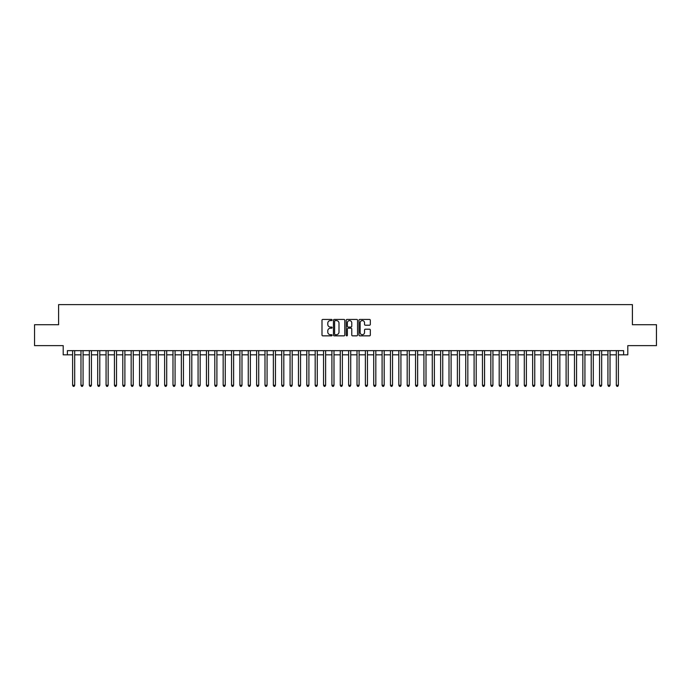 <?xml version="1.0" encoding="UTF-8"?>
<svg xmlns="http://www.w3.org/2000/svg" width="691" height="691" viewBox="0 0 691 691"><rect width="100%" height="100%" fill="white"/><g stroke="black" fill="none" stroke-linecap="round" stroke-linejoin="round"><path stroke-width="1.04" d="M332.121 320.002A0.579 0.579 0 0 0 331.542 319.432L322.818 319.432A0.821 0.821 0 0 0 321.997 320.253L321.997 335.031A0.821 0.821 0 0 0 322.818 335.852L331.542 335.852A0.579 0.579 0 0 0 332.121 335.273A0.579 0.579 0 0 0 331.542 334.703L330.41 334.703A2.626 2.626 0 0 1 327.784 332.077L327.784 330.842A2.626 2.626 0 0 1 330.41 328.216L331.542 328.216A0.579 0.579 0 0 0 332.121 327.638A0.579 0.579 0 0 0 331.542 327.068L330.41 327.068A2.626 2.626 0 0 1 327.784 324.442L327.784 323.207A2.626 2.626 0 0 1 330.41 320.581L331.542 320.581A0.579 0.579 0 0 0 332.121 320.002M369.495 325.219A0.821 0.821 0 0 0 370.316 324.399L370.316 320.253A0.821 0.821 0 0 0 369.495 319.432L359.804 319.432A0.821 0.821 0 0 0 358.983 320.253L358.983 335.031A0.821 0.821 0 0 0 359.804 335.852L369.495 335.852A0.821 0.821 0 0 0 370.316 335.031L370.316 330.022A0.821 0.821 0 0 0 369.495 329.201L365.349 329.201A0.821 0.821 0 0 0 364.528 330.022L364.528 332.509A2.194 2.194 0 0 1 362.334 334.703A2.194 2.194 0 0 1 360.132 332.509L360.132 322.775A2.194 2.194 0 0 1 362.334 320.581A2.194 2.194 0 0 1 364.528 322.775L364.528 324.399A0.821 0.821 0 0 0 365.349 325.219L369.495 325.219M67.381 354.829L67.381 350.648L623.619 350.648L623.619 354.829L627.799 354.829L627.799 345.63L656.45 345.63L656.45 324.718L632.403 324.718L632.403 304.636L58.597 304.636L58.597 324.718L34.55 324.718L34.55 345.63L63.201 345.63L63.201 354.829L72.607 354.829M344.783 320.253A0.821 0.821 0 0 0 343.963 319.432L334.271 319.432A0.821 0.821 0 0 0 333.451 320.253L333.451 335.031A0.821 0.821 0 0 0 334.271 335.852L343.963 335.852A0.821 0.821 0 0 0 344.783 335.031L344.783 320.253M347.037 319.432L356.729 319.432A0.821 0.821 0 0 1 357.549 320.253L357.549 335.031A0.821 0.821 0 0 1 356.729 335.852L352.583 335.852A0.821 0.821 0 0 1 351.762 335.031L351.762 329.037A0.821 0.821 0 0 0 350.942 328.216L348.186 328.216A0.821 0.821 0 0 0 347.366 329.037L347.366 335.273A0.579 0.579 0 0 1 346.796 335.852A0.579 0.579 0 0 1 346.217 335.273L346.217 320.253A0.821 0.821 0 0 1 347.037 319.432M74.697 354.829L80.977 354.829M83.067 354.829L89.338 354.829M91.428 354.829L97.699 354.829M99.789 354.829L106.069 354.829M108.159 354.829L114.43 354.829M116.52 354.829L122.799 354.829M124.89 354.829L131.16 354.829M133.251 354.829L139.522 354.829M141.612 354.829L147.891 354.829M149.982 354.829L156.252 354.829M158.343 354.829L164.622 354.829M166.712 354.829L172.983 354.829M175.073 354.829L181.344 354.829M183.435 354.829L189.714 354.829M191.804 354.829L198.075 354.829M200.165 354.829L206.436 354.829M208.535 354.829L214.806 354.829M216.896 354.829L223.167 354.829M225.257 354.829L231.537 354.829M233.627 354.829L239.898 354.829M241.988 354.829L248.259 354.829M250.358 354.829L256.629 354.829M258.719 354.829L264.99 354.829M267.08 354.829L273.36 354.829M275.45 354.829L281.721 354.829M283.811 354.829L290.082 354.829M292.172 354.829L298.452 354.829M300.542 354.829L306.813 354.829M308.903 354.829L315.182 354.829M317.273 354.829L323.543 354.829M325.634 354.829L331.905 354.829M333.995 354.829L340.274 354.829M342.365 354.829L348.635 354.829M350.726 354.829L357.005 354.829M359.095 354.829L365.366 354.829M367.457 354.829L373.727 354.829M375.818 354.829L382.097 354.829M384.187 354.829L390.458 354.829M392.548 354.829L398.828 354.829M400.918 354.829L407.189 354.829M409.279 354.829L415.55 354.829M417.64 354.829L423.92 354.829M426.01 354.829L432.281 354.829M434.371 354.829L440.642 354.829M442.741 354.829L449.012 354.829M451.102 354.829L457.373 354.829M459.463 354.829L465.743 354.829M467.833 354.829L474.104 354.829M476.194 354.829L482.465 354.829M484.564 354.829L490.835 354.829M492.925 354.829L499.196 354.829M501.286 354.829L507.565 354.829M509.656 354.829L515.927 354.829M518.017 354.829L524.288 354.829M526.378 354.829L532.657 354.829M534.748 354.829L541.018 354.829M543.109 354.829L549.388 354.829M551.478 354.829L557.749 354.829M559.84 354.829L566.11 354.829M568.201 354.829L574.48 354.829M576.57 354.829L582.841 354.829M584.932 354.829L591.211 354.829M593.301 354.829L599.572 354.829M601.662 354.829L607.933 354.829M610.023 354.829L616.303 354.829M618.393 354.829L623.619 354.829M335.178 320.581A0.579 0.579 0 0 0 334.599 321.16L334.599 334.124A0.579 0.579 0 0 0 335.178 334.703L336.37 334.703A2.626 2.626 0 0 0 338.996 332.077L338.996 323.207A2.626 2.626 0 0 0 336.37 320.581L335.178 320.581M351.762 322.818A2.194 2.194 0 0 0 349.568 320.624A2.194 2.194 0 0 0 347.366 322.818L347.366 326.247A0.821 0.821 0 0 0 348.186 327.068L350.942 327.068A0.821 0.821 0 0 0 351.762 326.247L351.762 322.818M74.697 350.648L74.697 385.276L72.607 385.276L72.607 350.648M74.697 385.276L74.075 386.364L73.237 386.364L72.607 385.276M83.067 350.648L83.067 385.276L80.977 385.276L80.977 350.648M83.067 385.276L82.436 386.364L81.598 386.364L80.977 385.276M91.428 350.648L91.428 385.276L89.338 385.276L89.338 350.648M91.428 385.276L90.797 386.364L89.968 386.364L89.338 385.276M99.789 350.648L99.789 385.276L97.699 385.276L97.699 350.648M99.789 385.276L99.167 386.364L98.329 386.364L97.699 385.276M108.159 350.648L108.159 385.276L106.069 385.276L106.069 350.648M108.159 385.276L107.528 386.364L106.69 386.364L106.069 385.276M116.52 350.648L116.52 385.276L114.43 385.276L114.43 350.648M116.52 385.276L115.898 386.364L115.06 386.364L114.43 385.276M124.89 350.648L124.89 385.276L122.799 385.276L122.799 350.648M124.89 385.276L124.259 386.364L123.421 386.364L122.799 385.276M133.251 350.648L133.251 385.276L131.16 385.276L131.16 350.648M133.251 385.276L132.62 386.364L131.791 386.364L131.16 385.276M141.612 350.648L141.612 385.276L139.522 385.276L139.522 350.648M141.612 385.276L140.99 386.364L140.152 386.364L139.522 385.276M149.982 350.648L149.982 385.276L147.891 385.276L147.891 350.648M149.982 385.276L149.351 386.364L148.513 386.364L147.891 385.276M158.343 350.648L158.343 385.276L156.252 385.276L156.252 350.648M158.343 385.276L157.721 386.364L156.883 386.364L156.252 385.276M166.712 350.648L166.712 385.276L164.622 385.276L164.622 350.648M166.712 385.276L166.082 386.364L165.244 386.364L164.622 385.276M175.073 350.648L175.073 385.276L172.983 385.276L172.983 350.648M175.073 385.276L174.443 386.364L173.614 386.364L172.983 385.276M183.435 350.648L183.435 385.276L181.344 385.276L181.344 350.648M183.435 385.276L182.813 386.364L181.975 386.364L181.344 385.276M191.804 350.648L191.804 385.276L189.714 385.276L189.714 350.648M191.804 385.276L191.174 386.364L190.336 386.364L189.714 385.276M200.165 350.648L200.165 385.276L198.075 385.276L198.075 350.648M200.165 385.276L199.544 386.364L198.706 386.364L198.075 385.276M208.535 350.648L208.535 385.276L206.436 385.276L206.436 350.648M208.535 385.276L207.905 386.364L207.067 386.364L206.436 385.276M216.896 350.648L216.896 385.276L214.806 385.276L214.806 350.648M216.896 385.276L216.266 386.364L215.428 386.364L214.806 385.276M225.257 350.648L225.257 385.276L223.167 385.276L223.167 350.648M225.257 385.276L224.635 386.364L223.798 386.364L223.167 385.276M233.627 350.648L233.627 385.276L231.537 385.276L231.537 350.648M233.627 385.276L232.997 386.364L232.159 386.364L231.537 385.276M241.988 350.648L241.988 385.276L239.898 385.276L239.898 350.648M241.988 385.276L241.366 386.364L240.528 386.364L239.898 385.276M250.358 350.648L250.358 385.276L248.259 385.276L248.259 350.648M250.358 385.276L249.727 386.364L248.89 386.364L248.259 385.276M258.719 350.648L258.719 385.276L256.629 385.276L256.629 350.648M258.719 385.276L258.089 386.364L257.251 386.364L256.629 385.276M267.08 350.648L267.08 385.276L264.99 385.276L264.99 350.648M267.08 385.276L266.458 386.364L265.62 386.364L264.99 385.276M275.45 350.648L275.45 385.276L273.36 385.276L273.36 350.648M275.45 385.276L274.819 386.364L273.981 386.364L273.36 385.276M283.811 350.648L283.811 385.276L281.721 385.276L281.721 350.648M283.811 385.276L283.18 386.364L282.351 386.364L281.721 385.276M292.172 350.648L292.172 385.276L290.082 385.276L290.082 350.648M292.172 385.276L291.55 386.364L290.712 386.364L290.082 385.276M300.542 350.648L300.542 385.276L298.452 385.276L298.452 350.648M300.542 385.276L299.911 386.364L299.073 386.364L298.452 385.276M308.903 350.648L308.903 385.276L306.813 385.276L306.813 350.648M308.903 385.276L308.281 386.364L307.443 386.364L306.813 385.276M317.273 350.648L317.273 385.276L315.182 385.276L315.182 350.648M317.273 385.276L316.642 386.364L315.804 386.364L315.182 385.276M325.634 350.648L325.634 385.276L323.543 385.276L323.543 350.648M325.634 385.276L325.003 386.364L324.174 386.364L323.543 385.276M333.995 350.648L333.995 385.276L331.905 385.276L331.905 350.648M333.995 385.276L333.373 386.364L332.535 386.364L331.905 385.276M342.365 350.648L342.365 385.276L340.274 385.276L340.274 350.648M342.365 385.276L341.734 386.364L340.896 386.364L340.274 385.276M350.726 350.648L350.726 385.276L348.635 385.276L348.635 350.648M350.726 385.276L350.104 386.364L349.266 386.364L348.635 385.276M359.095 350.648L359.095 385.276L357.005 385.276L357.005 350.648M359.095 385.276L358.465 386.364L357.627 386.364L357.005 385.276M367.457 350.648L367.457 385.276L365.366 385.276L365.366 350.648M367.457 385.276L366.826 386.364L365.997 386.364L365.366 385.276M375.818 350.648L375.818 385.276L373.727 385.276L373.727 350.648M375.818 385.276L375.196 386.364L374.358 386.364L373.727 385.276M384.187 350.648L384.187 385.276L382.097 385.276L382.097 350.648M384.187 385.276L383.557 386.364L382.719 386.364L382.097 385.276M392.548 350.648L392.548 385.276L390.458 385.276L390.458 350.648M392.548 385.276L391.927 386.364L391.089 386.364L390.458 385.276M400.918 350.648L400.918 385.276L398.828 385.276L398.828 350.648M400.918 385.276L400.288 386.364L399.45 386.364L398.828 385.276M409.279 350.648L409.279 385.276L407.189 385.276L407.189 350.648M409.279 385.276L408.649 386.364L407.82 386.364L407.189 385.276M417.64 350.648L417.64 385.276L415.55 385.276L415.55 350.648M417.64 385.276L417.019 386.364L416.181 386.364L415.55 385.276M426.01 350.648L426.01 385.276L423.92 385.276L423.92 350.648M426.01 385.276L425.38 386.364L424.542 386.364L423.92 385.276M434.371 350.648L434.371 385.276L432.281 385.276L432.281 350.648M434.371 385.276L433.749 386.364L432.911 386.364L432.281 385.276M442.741 350.648L442.741 385.276L440.642 385.276L440.642 350.648M442.741 385.276L442.11 386.364L441.273 386.364L440.642 385.276M451.102 350.648L451.102 385.276L449.012 385.276L449.012 350.648M451.102 385.276L450.472 386.364L449.634 386.364L449.012 385.276M459.463 350.648L459.463 385.276L457.373 385.276L457.373 350.648M459.463 385.276L458.841 386.364L458.003 386.364L457.373 385.276M467.833 350.648L467.833 385.276L465.743 385.276L465.743 350.648M467.833 385.276L467.202 386.364L466.365 386.364L465.743 385.276M476.194 350.648L476.194 385.276L474.104 385.276L474.104 350.648M476.194 385.276L475.572 386.364L474.734 386.364L474.104 385.276M484.564 350.648L484.564 385.276L482.465 385.276L482.465 350.648M484.564 385.276L483.933 386.364L483.095 386.364L482.465 385.276M492.925 350.648L492.925 385.276L490.835 385.276L490.835 350.648M492.925 385.276L492.294 386.364L491.456 386.364L490.835 385.276M501.286 350.648L501.286 385.276L499.196 385.276L499.196 350.648M501.286 385.276L500.664 386.364L499.826 386.364L499.196 385.276M509.656 350.648L509.656 385.276L507.565 385.276L507.565 350.648M509.656 385.276L509.025 386.364L508.187 386.364L507.565 385.276M518.017 350.648L518.017 385.276L515.927 385.276L515.927 350.648M518.017 385.276L517.386 386.364L516.557 386.364L515.927 385.276M526.378 350.648L526.378 385.276L524.288 385.276L524.288 350.648M526.378 385.276L525.756 386.364L524.918 386.364L524.288 385.276M534.748 350.648L534.748 385.276L532.657 385.276L532.657 350.648M534.748 385.276L534.117 386.364L533.279 386.364L532.657 385.276M543.109 350.648L543.109 385.276L541.018 385.276L541.018 350.648M543.109 385.276L542.487 386.364L541.649 386.364L541.018 385.276M551.478 350.648L551.478 385.276L549.388 385.276L549.388 350.648M551.478 385.276L550.848 386.364L550.01 386.364L549.388 385.276M559.84 350.648L559.84 385.276L557.749 385.276L557.749 350.648M559.84 385.276L559.209 386.364L558.38 386.364L557.749 385.276M568.201 350.648L568.201 385.276L566.11 385.276L566.11 350.648M568.201 385.276L567.579 386.364L566.741 386.364L566.11 385.276M576.57 350.648L576.57 385.276L574.48 385.276L574.48 350.648M576.57 385.276L575.94 386.364L575.102 386.364L574.48 385.276M584.932 350.648L584.932 385.276L582.841 385.276L582.841 350.648M584.932 385.276L584.31 386.364L583.472 386.364L582.841 385.276M593.301 350.648L593.301 385.276L591.211 385.276L591.211 350.648M593.301 385.276L592.671 386.364L591.833 386.364L591.211 385.276M601.662 350.648L601.662 385.276L599.572 385.276L599.572 350.648M601.662 385.276L601.032 386.364L600.203 386.364L599.572 385.276M610.023 350.648L610.023 385.276L607.933 385.276L607.933 350.648M610.023 385.276L609.402 386.364L608.564 386.364L607.933 385.276M618.393 350.648L618.393 385.276L616.303 385.276L616.303 350.648M618.393 385.276L617.763 386.364L616.925 386.364L616.303 385.276"/></g></svg>
